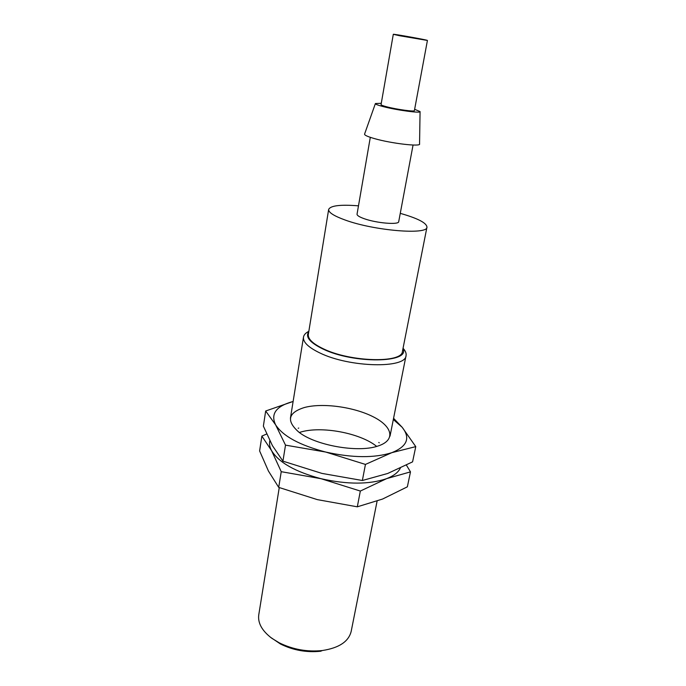 <?xml version="1.0" encoding="UTF-8"?>
<svg xmlns="http://www.w3.org/2000/svg" width="686" height="686" viewBox="0 0 686 686"><rect width="100%" height="100%" fill="white"/><g stroke="black" fill="none" stroke-linecap="round" stroke-linejoin="round"><path stroke-width="1.03" d="M400.264 213.355C417.757 218.328 426.658 222.933 426.958 227.152L402.442 351.343C402.416 363.348 350.692 362.174 323.423 348.84C312.842 343.789 307.817 338.978 308.331 334.416L328.654 209.462C330.403 205.611 340.35 204.402 358.478 205.834M426.958 227.152C427.867 235.092 374.273 230.753 345.169 220.035C333.911 215.953 328.405 212.428 328.654 209.462M399.698 35.749L393.301 34.309C392.684 33.708 428.201 40.097 427.421 40.448L399.698 35.749M413.058 145.029L398.712 221.655C398.952 225.025 376.648 223.19 364.309 218.74C359.378 216.99 356.952 215.464 357.046 214.161L370.303 137.337M420.064 111.681L419.558 143.914C421.375 146.976 391.294 143.494 374.35 138.572C367.422 136.583 364.172 135.065 364.6 134.019L375.362 103.637M414.636 109.306L420.064 111.569C421.504 113.482 397.271 110.283 383.483 106.673C377.832 105.215 375.139 104.161 375.405 103.526L381.27 103.303M427.421 40.448L414.395 110.618C414.833 111.912 397.185 109.528 387.144 106.913C383.105 105.867 381.073 105.104 381.047 104.615L393.301 34.309M402.974 348.668C410.743 363.083 353.624 364.026 322.866 348.96C309.798 342.563 305.099 336.817 308.769 331.724M403.051 348.282C405.469 350.855 406.464 353.281 406.052 355.571C406.035 368.776 349.5 367.593 319.805 352.921C308.348 347.382 302.912 342.117 303.486 337.118C303.889 334.828 305.673 332.899 308.837 331.329M377.094 501.132L351.172 631.42C348.625 641.599 339.004 647.97 322.326 650.534C307.191 652.077 292.793 649.488 279.142 642.765L271.905 638.34C262.035 630.871 257.653 623.017 258.768 614.793L279.253 487.592M322.326 650.534L320.602 651.246C306.548 652.686 293.179 650.277 280.514 644.034L270.361 637.183M293.119 401.481L292.819 401.559C276.098 406.163 270.37 413.941 275.643 424.883L285.505 445.137L325.73 452.057C352.415 457.965 374.47 458.154 391.886 452.649L415.767 446.62L412.578 461.858L387.71 473.469L362.362 480.5L321.966 473.409L282.932 461.155L272.411 445.6L263.373 426.135L265.671 411.008L275.643 424.883C283.009 436.185 299.705 445.24 325.73 452.057L365.441 464.422L362.362 480.5M415.767 446.62L402.15 427.267C410.665 437.977 407.244 446.432 391.886 452.649L365.441 464.422M285.505 445.137L282.932 461.155M393.327 419.515L402.15 427.267L393.575 418.297M304.378 407.518C288.026 412.68 286.122 420.835 298.667 431.991C315.011 445.3 357.543 452.949 377.489 446.174C396.139 440.515 392.804 426.538 373.15 416.762C353.753 406.892 322.506 402.639 304.378 407.518M298.744 428.055L298.213 428.244M379.221 442.822L378.792 442.453M292.819 401.559L265.671 411.008M269.83 440.686C269.118 443.851 269.709 447.195 271.613 450.728L281.234 471.685L321.039 478.699C347.442 484.608 369.325 484.582 386.672 478.622L410.485 471.874L407.355 486.828L382.565 499.048L357.312 506.817L317.344 499.631L278.713 487.386L268.44 471.05L259.617 450.942L261.863 436.09L271.613 450.728C278.816 462.501 295.289 471.822 321.039 478.699L360.33 491.056L357.312 506.817M400.35 468.101C398.24 472.397 393.678 475.904 386.672 478.622L360.33 491.056M281.234 471.685L278.713 487.386M410.485 471.874L406.404 465.125M376.7 446.406C360.167 432.943 321.082 425.689 300.296 432.189L299.336 432.489M266.683 433.998L261.863 436.09M390.017 436.15L406.052 355.571M290.418 418.228L303.486 337.118M280.514 644.034L279.142 642.765"/></g></svg>
